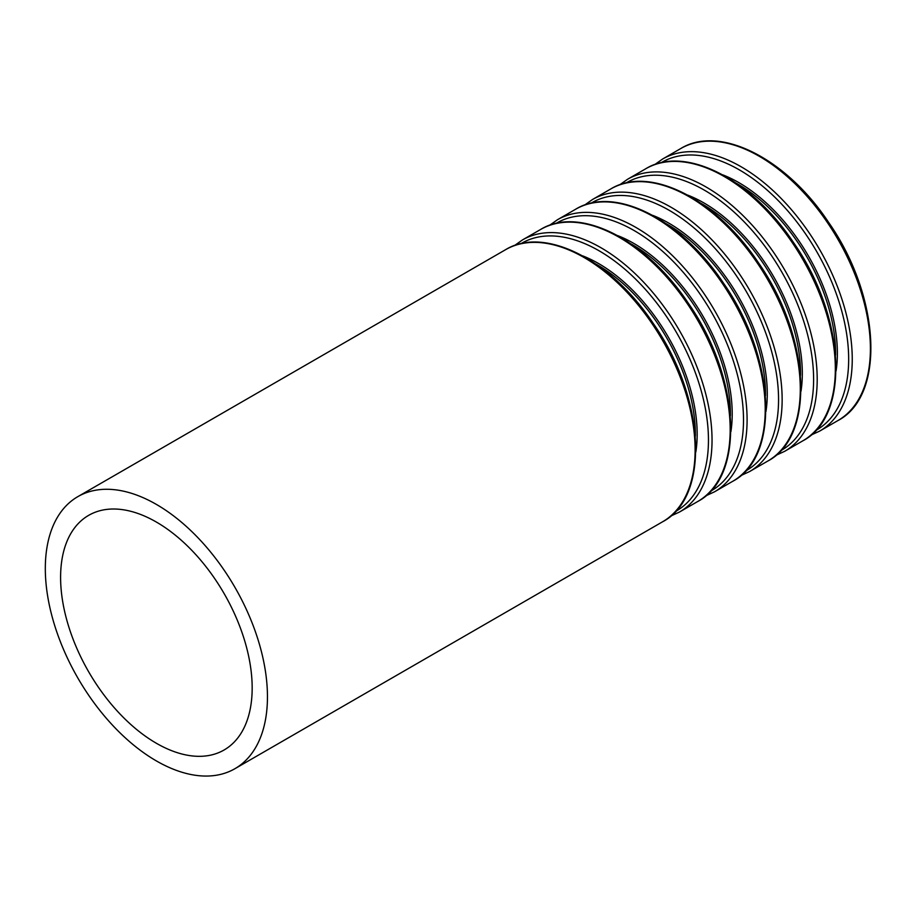 <?xml version="1.0" encoding="UTF-8"?>
<svg xmlns="http://www.w3.org/2000/svg" width="917" height="917" viewBox="0 0 917 917"><rect width="100%" height="100%" fill="white"/><g stroke="black" fill="none" stroke-linecap="round" stroke-linejoin="round"><path stroke-width="1.38" d="M156.383 743.274A135.464 78.209 -120 0 0 224.115 749.98A135.464 78.209 -120 0 0 224.115 593.563A135.464 78.209 -120 0 0 88.651 515.354A135.464 78.209 -120 0 0 67.892 623.904A135.464 78.209 -120 0 0 156.383 743.274M156.383 760.927A157.071 90.691 -120 0 0 234.924 768.698A157.071 90.691 -120 0 0 234.924 587.327A157.071 90.691 -120 0 0 77.842 496.636A157.071 90.691 -120 0 0 53.771 622.505A157.071 90.691 -120 0 0 156.383 760.927M234.924 768.698L662.59 521.784A157.071 90.691 -120 0 0 662.59 340.413A157.071 90.691 -120 0 0 505.519 249.722L77.842 496.636M695.35 435.999A138.054 79.71 -120 0 0 596.188 264.245M695.854 451.909A139.292 80.421 -120 0 0 582.662 255.866M675.508 511.457A154.595 89.258 -120 0 0 676.437 332.424A154.595 89.258 -120 0 0 520.925 243.704M670.602 516.145L679.508 512.018A157.071 90.691 -120 0 0 679.508 330.647A157.071 90.691 -120 0 0 522.426 239.956L514.414 245.607M679.508 512.018L697.642 501.553A157.071 90.691 -120 0 0 697.642 320.171A157.071 90.691 -120 0 0 540.572 229.491L522.426 239.956M730.402 415.768A138.054 79.71 -120 0 0 631.24 244.002M730.906 431.666A139.292 80.421 -120 0 0 617.714 235.623M710.56 491.214A154.595 89.258 -120 0 0 711.489 312.181A154.595 89.258 -120 0 0 555.977 223.473M705.666 495.902L714.561 491.787A157.071 90.691 -120 0 0 714.561 310.404A157.071 90.691 -120 0 0 557.49 219.725L549.466 225.364M714.561 491.787L732.694 481.31A157.071 90.691 -120 0 0 732.694 299.939A157.071 90.691 -120 0 0 575.624 209.248L557.49 219.725M765.466 395.525A138.054 79.71 -120 0 0 666.292 223.771M765.959 411.435A139.292 80.421 -120 0 0 652.766 215.38M745.613 470.983A154.595 89.258 -120 0 0 746.541 291.95A154.595 89.258 -120 0 0 591.029 203.23M740.718 475.659L749.613 471.544A157.071 90.691 -120 0 0 749.613 290.173A157.071 90.691 -120 0 0 592.542 199.482L584.519 205.133M749.613 471.544L767.747 461.079A157.071 90.691 -120 0 0 767.758 279.696A157.071 90.691 -120 0 0 610.676 189.005L592.542 199.482M800.518 375.294A138.054 79.71 -120 0 0 701.345 203.528M801.011 391.192A139.292 80.421 -120 0 0 687.819 195.149M780.665 450.74A154.595 89.258 -120 0 0 781.593 271.707A154.595 89.258 -120 0 0 626.082 182.999M775.771 455.428L784.665 451.313A157.071 90.691 -120 0 0 784.665 269.93A157.071 90.691 -120 0 0 627.595 179.251L619.571 184.89M784.665 451.313L802.811 440.836A157.071 90.691 -120 0 0 802.811 259.465A157.071 90.691 -120 0 0 645.728 168.774L627.595 179.251M835.57 355.051A138.054 79.71 -120 0 0 736.397 183.297M836.063 370.961A139.292 80.421 -120 0 0 722.871 174.906M815.717 430.509A154.595 89.258 -120 0 0 816.646 251.476A154.595 89.258 -120 0 0 661.134 162.756M810.823 435.185L819.718 431.07A157.071 90.691 -120 0 0 819.718 249.699A157.071 90.691 -120 0 0 662.647 159.008L654.635 164.659M819.718 431.07L837.863 420.605A157.071 90.691 -120 0 0 837.863 239.222A157.071 90.691 -120 0 0 680.781 148.531L662.647 159.008M662.59 521.784C710.709 496.785 705.013 397.199 653.328 323.541C611.284 259.889 544.492 225.639 505.519 249.722M697.642 501.553C745.762 476.542 740.065 376.956 688.38 303.309C646.336 239.646 579.544 205.397 540.572 229.491M732.694 481.31C780.814 456.311 775.117 356.724 723.433 283.066C681.388 219.415 614.596 185.165 575.624 209.248M767.747 461.079C815.878 436.068 810.169 336.482 758.485 262.835C716.441 199.172 649.649 164.922 610.676 189.005M802.811 440.836C850.93 415.837 845.222 316.25 793.537 242.592C751.493 178.941 684.701 144.691 645.728 168.774M837.863 420.605C885.982 395.594 880.274 296.008 828.59 222.35C786.545 158.698 719.753 124.448 680.781 148.531"/></g></svg>
